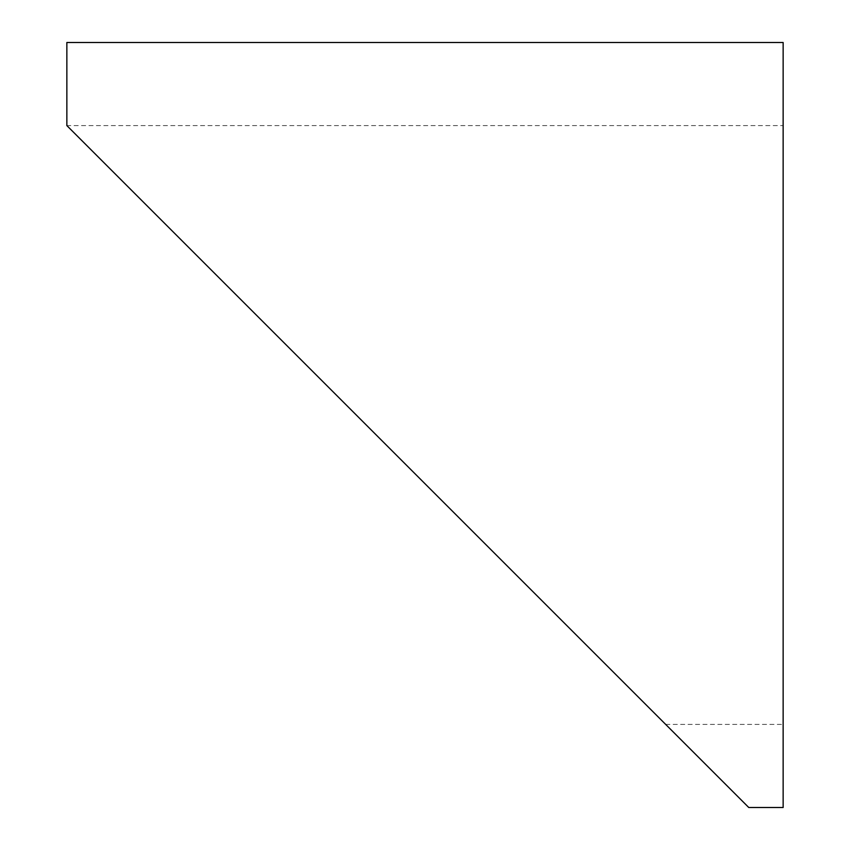<?xml version="1.0" encoding="UTF-8"?>
<svg xmlns="http://www.w3.org/2000/svg" width="850" height="850" viewBox="0 0 850 850"><rect width="100%" height="100%" fill="white"/><g stroke="black" fill="none" stroke-linecap="round" stroke-linejoin="round"><path stroke-width="0.64" stroke-dasharray="4.25 3.19" d="M783.148 42.5L783.148 807.5M66.853 42.5L66.853 125.588L366.265 425L66.853 125.588L783.148 125.588L783.148 425L783.148 125.588M665.678 724.412L783.148 724.412"/><path stroke-width="1.27" d="M66.853 125.588L748.765 807.5L66.853 125.588L66.853 42.5L783.148 42.5L783.148 807.5L748.765 807.5"/></g></svg>
